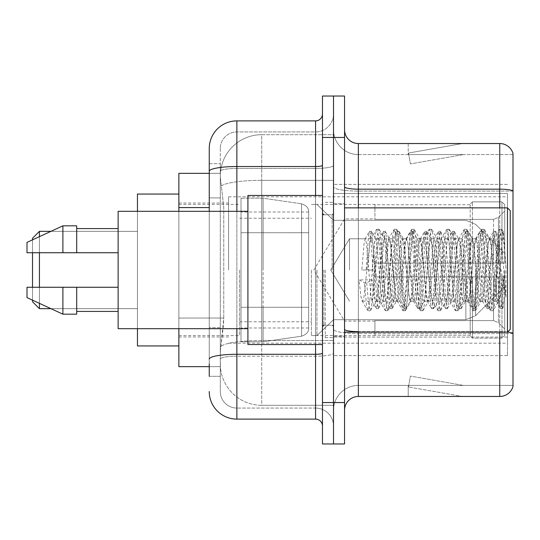 <?xml version="1.0" encoding="UTF-8"?>
<svg xmlns="http://www.w3.org/2000/svg" width="540" height="540" viewBox="0 0 540 540"><rect width="100%" height="100%" fill="white"/><g stroke="black" fill="none" stroke-linecap="round" stroke-linejoin="round"><path stroke-width="0.41" stroke-dasharray="2.7 2.03" d="M507.479 341.793L507.479 355.604L507.479 341.793M333.511 341.793L333.511 184.397L333.511 341.793M333.511 270L333.511 196.823L333.511 270M228.582 270L228.582 196.823L228.582 270M507.479 207.866L510.239 210.634L510.239 329.366L510.239 270L510.239 329.366L507.479 332.134L507.479 196.823L507.479 343.177L507.479 207.866L507.479 270L507.479 207.866L344.554 207.866L344.554 270L344.554 203.728L344.554 336.272L344.554 207.866M209.25 197.917L220.293 197.917L220.293 327.699L220.293 163.688L220.293 197.917L209.25 197.917L209.25 327.699L209.25 173.353L220.388 173.353L220.354 173.921A41.418 41.418 0 0 1 261.718 134.696L333.511 134.696L333.511 180.333L333.511 134.696L261.718 134.696L261.718 180.333L261.718 134.696A41.418 41.418 0 0 0 220.354 173.921L220.388 173.353L178.875 173.353L178.875 318.033L223.756 318.033L223.486 325.228L220.462 350.082L223.756 318.033L223.756 207.583L223.756 318.033L178.875 318.033L178.875 366.647L220.388 366.647L220.293 363.886A41.418 41.418 0 0 0 261.718 405.304L333.511 405.304L333.511 340.49L333.511 405.304L261.718 405.304L261.718 340.49L261.718 405.304A41.418 41.418 0 0 1 220.293 363.886L220.293 355.462L220.388 366.647L209.25 366.647M220.462 350.082L220.293 355.462L220.462 350.082M178.875 270L178.875 345.938L178.875 270M333.511 180.333L333.511 340.49L333.511 180.333L261.718 180.333L333.511 180.333M220.354 173.921C220.111 175.5 220.448 179.489 221.38 185.888L223.756 207.583L221.38 185.888C220.448 179.489 220.111 175.5 220.354 173.921A41.418 41.418 0 0 1 261.718 134.696M178.875 328.678L178.875 211.322M507.479 193.482L507.479 337.075L507.479 193.482L333.511 193.482L507.479 193.482M507.479 184.397L333.511 184.397L507.479 184.397M507.479 355.604L333.511 355.604L507.479 355.604M209.25 376.312L220.293 376.312L220.293 327.699L220.293 376.312L209.25 376.312L209.25 211.322M209.25 391.5A27.614 27.614 0 0 0 236.864 419.114L236.864 408.071A16.571 16.571 0 0 1 220.293 391.5L220.293 171.322L220.293 391.5A16.571 16.571 0 0 0 236.864 408.071L315.562 408.071L315.562 363.886L315.562 419.114A6.905 6.905 0 0 1 322.468 426.019L322.468 113.981L322.468 426.019M333.511 363.886L333.511 165.328L333.511 363.886M322.468 270L322.468 344.554L322.468 270M322.468 137.457L322.468 96.032L333.511 96.032L333.511 137.457L333.511 96.032L344.554 96.032L344.554 137.457L333.511 137.457L333.511 402.543L333.511 137.457L322.468 137.457L322.468 402.543L333.511 402.543L333.511 443.968L333.511 402.543L344.554 402.543L344.554 137.457M344.554 402.543L344.554 443.968L322.468 443.968L322.468 402.543M333.511 113.981L333.511 165.328L333.511 113.981A17.948 17.948 0 0 1 315.562 131.929A17.948 17.948 0 0 0 333.511 113.981A17.948 17.948 0 0 1 315.562 131.929L315.562 408.071L236.864 408.071L236.864 356.211L315.562 356.211A17.948 3.119 0 0 0 333.511 353.099A17.948 3.119 0 0 1 315.562 356.211L315.562 131.929L236.864 131.929L315.562 131.929M209.25 163.688L220.293 163.688L209.25 163.688L209.25 359.093A27.614 4.793 180 0 1 236.864 354.294L236.864 120.886A27.614 27.614 0 0 0 209.25 148.5A27.614 27.614 0 0 1 236.864 120.886L315.562 120.886A6.905 6.905 0 0 0 322.468 113.981A6.905 6.905 0 0 1 315.562 120.886L315.562 363.886L315.562 356.211L236.864 356.211L236.864 131.929L236.864 168.44L315.562 168.44A17.948 3.119 0 0 0 333.511 165.328A17.948 3.119 0 0 1 315.562 168.44L236.864 168.44L236.864 363.886L236.864 354.294L315.562 354.294A6.905 1.202 0 0 0 322.468 353.099M236.864 419.114L315.562 419.114M209.25 359.093L209.25 363.886M220.293 148.5L220.293 171.322L220.293 148.5A16.571 16.571 0 0 1 236.864 131.929A16.571 16.571 0 0 0 220.293 148.5A16.571 16.571 0 0 1 236.864 131.929M333.511 426.019A17.948 17.948 0 0 0 315.562 408.071A17.948 17.948 0 0 1 333.511 426.019A17.948 17.948 0 0 0 315.562 408.071M325.228 270L325.228 337.655L325.228 270M333.511 341.246L333.511 186.773L333.511 341.246M507.539 332.073A13.804 2.396 180 0 0 499.743 331.654L499.743 396.468A13.804 13.804 0 0 0 513 386.532L513 341.246L513 385.425L358.364 385.425L358.364 332.134M344.554 410.279L344.554 129.722L344.554 410.279A13.804 13.804 0 0 1 358.364 396.468L358.364 341.246L358.364 385.425L513 385.425L513 154.575L358.364 154.575A24.854 24.854 0 0 1 333.511 129.722L333.511 186.773L333.511 129.722A24.854 24.854 0 0 0 358.364 154.575L358.364 333.572A24.854 4.313 0 0 1 333.511 329.258A24.854 4.313 0 0 0 358.364 333.572L358.364 154.575A24.854 24.854 0 0 1 333.511 129.722M358.364 154.575L513 154.575L513 341.246L513 153.468A13.804 13.804 0 0 0 499.743 143.532L358.364 143.532A13.804 13.804 0 0 1 344.554 129.722M461.511 396.306A11.043 11.043 0 0 0 463.435 396.468L408.206 396.468L463.435 396.468A11.043 11.043 0 0 1 461.511 396.306A11.043 11.043 0 0 0 463.435 396.468A11.043 11.043 0 0 1 461.511 396.306A11.043 11.043 0 0 0 463.435 396.468A11.043 11.043 0 0 1 461.511 396.306A11.043 11.043 0 0 0 463.435 396.468A11.043 11.043 0 0 1 461.511 396.306A11.043 11.043 0 0 0 463.435 396.468A11.043 11.043 0 0 1 461.511 396.306L408.483 386.951L461.511 396.306M408.206 385.425L408.206 396.468L408.206 385.425L408.753 385.425L408.483 386.951L408.753 385.425L408.206 385.425L408.206 396.468L408.206 385.425L408.753 385.425L408.483 386.951L408.753 385.425L408.206 385.425L408.206 396.468L408.206 385.425L408.753 385.425L408.483 386.951L408.753 385.425L408.206 385.425L408.206 396.468L408.206 385.425L408.753 385.425L408.483 386.951L408.753 385.425L408.206 385.425L408.206 396.468L408.206 385.425L408.753 385.425L408.483 386.951L408.753 385.425L408.206 385.425M499.743 396.468L358.364 396.468M463.435 143.532L408.206 143.532L463.435 143.532A11.043 11.043 0 0 0 461.511 143.694A11.043 11.043 0 0 1 463.435 143.532A11.043 11.043 0 0 0 461.511 143.694A11.043 11.043 0 0 1 463.435 143.532A11.043 11.043 0 0 0 461.511 143.694A11.043 11.043 0 0 1 463.435 143.532A11.043 11.043 0 0 0 461.511 143.694A11.043 11.043 0 0 1 463.435 143.532A11.043 11.043 0 0 0 461.511 143.694A11.043 11.043 0 0 1 463.435 143.532M463.435 385.425L408.753 385.425L463.435 385.425L408.753 385.425L463.435 385.425L408.753 385.425L463.435 385.425L408.753 385.425L463.435 385.425L408.753 385.425L463.435 385.425L410.407 376.076L408.753 385.425L410.407 376.076L408.753 385.425L410.407 376.076L408.753 385.425L410.407 376.076L408.753 385.425L410.407 376.076L408.753 385.425L410.407 376.076L463.435 385.425M408.753 154.575L408.206 154.575L408.753 154.575L408.206 154.575L408.753 154.575L408.206 154.575L408.753 154.575L408.206 154.575L408.753 154.575L408.206 154.575L408.753 154.575L408.483 153.05L461.511 143.694L408.483 153.05L408.753 154.575L408.483 153.05L461.511 143.694L408.483 153.05L408.753 154.575L408.483 153.05L461.511 143.694L408.483 153.05L408.753 154.575L408.483 153.05L461.511 143.694L408.483 153.05L408.753 154.575L408.483 153.05L461.511 143.694L408.483 153.05L408.753 154.575L463.435 154.575L408.753 154.575L463.435 154.575L408.753 154.575L463.435 154.575L408.753 154.575L463.435 154.575L408.753 154.575L463.435 154.575L408.753 154.575L410.407 163.924L408.753 154.575M333.511 410.279A24.854 24.854 0 0 1 358.364 385.425A24.854 24.854 0 0 0 333.511 410.279A24.854 24.854 0 0 1 358.364 385.425M408.206 143.532L408.206 154.575L408.206 143.532M463.435 154.575L410.407 163.924L463.435 154.575M349.502 270L349.502 238.788L349.502 270M322.468 344.554L247.907 344.554L247.907 195.446L247.907 328.678L247.907 195.446L322.468 195.446M247.907 328.678L118.125 328.678L118.125 211.322L118.125 270L118.125 211.322L247.907 211.322M496.429 270L496.429 293.584L491.096 242.973L489.632 238.788L488.174 242.973L482.328 297.027L480.863 301.212L485.251 301.212L486.709 297.027L492.554 242.973L493.553 239.179L494.019 238.788L495.477 242.973L496.395 249.345L496.429 270L494.134 297.027L492.98 301.212L496.429 301.212L496.429 270L498.623 236.601L501.93 296.264L502.997 307.773L503.908 300.557L503.908 275.468C501.633 293.78 499.136 302.36 496.429 301.212C495.281 299.363 494.127 288.961 492.98 270L490.678 242.973L489.53 238.788L488.376 242.973L483.773 297.027L482.625 301.212L481.478 297.027L476.874 242.973L475.72 238.788L474.572 242.973L469.969 297.027L468.821 301.212L467.667 297.027L463.064 242.973L461.916 238.788L460.762 242.973L456.165 297.027L455.011 301.212L453.863 297.027L449.26 242.973L448.106 238.788L446.958 242.973L442.355 297.027L441.207 301.212L440.053 297.027L435.449 242.973L434.302 238.788L433.148 242.973L428.551 297.027L427.397 301.212L426.249 297.027L421.646 242.973L420.491 238.788L419.344 242.973L414.74 297.027L413.593 301.212L412.439 297.027L407.835 242.973L406.688 238.788L405.54 242.973L400.937 297.027L399.782 301.212L398.635 297.027L394.031 242.973L392.884 238.788L391.73 242.973L387.126 297.027L385.979 301.212L384.824 297.027L380.228 242.973L379.073 238.788L377.926 242.973L373.322 297.027L372.168 301.212L371.021 297.027L366.417 242.973L365.269 238.788L364.115 242.973L361.814 270L372.168 270L361.814 270M492.98 301.212L491.832 297.027L487.229 242.973L486.074 238.788L484.927 242.973L480.323 297.027L479.176 301.212L478.022 297.027L473.418 242.973L472.271 238.788L471.116 242.973L466.519 297.027L465.365 301.212L464.218 297.027L459.614 242.973L458.46 238.788L457.313 242.973L452.709 297.027L451.562 301.212L450.407 297.027L445.804 242.973L444.656 238.788L443.509 242.973L438.905 297.027L437.751 301.212L436.604 297.027L432 242.973L430.853 238.788L429.698 242.973L425.095 297.027L423.947 301.212L422.793 297.027L418.196 242.973L417.042 238.788L415.894 242.973L411.291 297.027L410.137 301.212L408.989 297.027L404.386 242.973L403.238 238.788L402.084 242.973L397.481 297.027L396.623 300.962L396.333 301.212L395.179 297.027L390.582 242.973L389.718 239.038L389.428 238.788L388.28 242.973L383.677 297.027L382.813 300.962L382.523 301.212L381.375 297.027L376.772 242.973L375.914 239.038L375.624 238.788L374.47 242.973L372.168 270M496.429 301.212L500.513 308.482L499.595 303.5L494.991 236.5L493.844 231.316L492.689 236.5L488.093 303.5L486.938 308.684L485.791 303.5L481.187 236.5L480.033 231.316L478.886 236.5L474.282 303.5L473.135 308.684L471.98 303.5L467.377 236.5L466.229 231.316L465.082 236.5L460.478 303.5L459.324 308.684L458.177 303.5L453.573 236.5L452.425 231.316L451.271 236.5L446.668 303.5L445.52 308.684L444.366 303.5L439.769 236.5L438.615 231.316L437.468 236.5L432.864 303.5L431.71 308.684L430.562 303.5L425.959 236.5L424.811 231.316L423.657 236.5L419.054 303.5L417.906 308.684L416.752 303.5L412.155 236.5L411.001 231.316L409.853 236.5L405.25 303.5L404.096 308.684L402.948 303.5L398.345 236.5L397.197 231.316L396.043 236.5L391.439 303.5L390.292 308.684L389.144 303.5L384.541 236.5L383.387 231.316L382.239 236.5L377.636 303.5L376.488 308.684L375.334 303.5L370.73 236.5L369.583 231.316L368.429 236.5L366.127 270M118.125 252.74L118.125 228.582L118.125 252.74L76.707 252.74L76.707 228.582L76.707 252.74L118.125 252.74L118.125 228.582L118.125 252.74L76.707 252.74L76.707 225.821L76.707 252.74L62.897 252.74L62.897 225.821L62.897 252.74L27 252.74L27 242.386L27 252.74L76.707 252.74L76.707 225.821L62.897 225.821L62.897 252.74L27 252.74L27 242.386L62.897 225.821M27 287.26L27 297.614L62.897 314.179L62.897 287.26L76.707 287.26L76.707 311.418L76.707 287.26L118.125 287.26L118.125 311.418L118.125 287.26L76.707 287.26L76.707 314.179L76.707 287.26L62.897 287.26L62.897 314.179L62.897 287.26L27 287.26L27 297.614L27 287.26L76.707 287.26L76.707 311.418L76.707 287.26L118.125 287.26L118.125 311.418L118.125 287.26M503.908 275.468L501.896 303.5L500.513 308.482M503.908 300.557L502.706 308.482L501.323 303.5L496.719 236.5L495.572 231.316L494.417 236.5L489.814 303.5L488.666 308.684L487.512 303.5L482.915 236.5L481.761 231.316L480.614 236.5L476.01 303.5L474.856 308.684L473.708 303.5L469.105 236.5L467.957 231.316L466.803 236.5L462.2 303.5L461.052 308.684L459.905 303.5L455.301 236.5L454.147 231.316L452.999 236.5L448.396 303.5L447.248 308.684L446.094 303.5L441.49 236.5L440.343 231.316L439.189 236.5L434.592 303.5L433.438 308.684L432.29 303.5L427.687 236.5L426.533 231.316L425.385 236.5L420.782 303.5L419.634 308.684L418.48 303.5L413.876 236.5L412.729 231.316L411.575 236.5L406.978 303.5L406.06 308.482L404.676 303.5L400.073 236.5L399.155 231.518L397.771 236.5L393.167 303.5L392.249 308.482L390.865 303.5L386.262 236.5L385.351 231.518L383.967 236.5L379.363 303.5L378.445 308.482L377.062 303.5L372.458 236.5L371.54 231.518L370.156 236.5L367.855 270M32.522 301.759L39.427 308.657L32.522 301.759L32.522 238.241L32.522 301.759L32.522 238.241L32.522 270L32.522 238.241L39.427 231.343L39.427 308.657L39.427 231.343L39.427 308.657L39.427 231.343L137.457 231.343L137.457 345.938L137.457 194.062L137.457 328.678M374.929 263.095L374.929 270L374.929 263.095L493.574 263.095L374.929 263.095L470.198 263.095L470.198 204.086L470.198 263.095L472.406 263.095L472.406 201.866L472.406 263.095L374.929 263.095L374.929 276.905L470.198 276.905L470.198 335.219L470.198 276.905L374.929 276.905L374.929 263.095M374.929 219.382L493.574 219.382L374.929 219.382L374.929 204.417L374.929 204.782L470.198 204.782L470.198 204.086L470.198 204.782L374.929 204.782L374.929 219.382M311.418 270L311.418 335.583L311.418 270M470.198 335.219L374.929 335.219L374.929 335.583L374.929 335.219L470.198 335.219L470.198 335.914L472.406 338.135L501.957 338.135L504.718 335.353L504.718 276.905L504.718 335.353L501.957 338.135L501.957 276.905L501.957 338.135L472.406 338.135L472.406 276.905L472.406 338.135L470.198 335.914L470.198 276.905L470.198 335.219M239.625 270L239.625 335.583L239.625 270M472.406 276.905L501.957 276.905L472.406 276.905M472.406 201.866L470.198 204.086L472.406 201.866L501.957 201.866L501.957 263.095L501.957 201.866L472.406 201.866M472.406 263.095L501.957 263.095L472.406 263.095M504.718 276.905L501.957 276.905L504.718 276.905L504.718 335.353L504.718 328.968L498.454 322.657L493.574 320.618L498.454 322.657L504.718 328.968L504.718 276.905L498.454 276.905L504.718 276.905M501.957 263.095L504.718 263.095L504.718 204.647L504.718 263.095L501.957 263.095M504.718 204.647L501.957 201.866L504.718 204.647L504.718 263.095L504.718 204.647M498.454 217.343L504.718 211.032L498.454 217.343L493.574 219.382L498.454 217.343L498.454 263.095L504.718 263.095L493.574 263.095L498.454 263.095L498.454 217.343M493.574 276.905L374.929 276.905L374.929 270L374.929 276.905L493.574 276.905L493.574 320.618L374.929 320.618L493.574 320.618L493.574 276.905M374.929 320.618L374.929 335.219L374.929 320.618M308.657 307.274L308.657 212.011L308.657 232.726L241.009 232.72L241.009 198.207L241.009 341.793L241.009 307.28L308.657 307.28L308.657 212.011L308.657 232.726L241.009 232.72L241.009 212.011L241.009 327.989L241.009 307.28L308.657 307.28L308.657 212.011L308.657 232.726L241.009 232.72L241.009 198.207L241.009 341.793L241.009 307.28L308.657 307.274M263.095 270L263.095 198.207L263.095 232.72L241.009 232.72L241.009 212.011L241.009 327.989L241.009 307.28L263.095 307.28L263.095 198.207L263.095 232.72L241.009 232.72L241.009 198.207L241.009 341.793L241.009 307.28L308.657 307.28L308.657 328.003L308.657 211.997L308.657 232.72L263.095 232.72L263.095 198.207L263.095 270M504.718 270L504.718 286.571L504.718 270M316.946 270L316.946 335.583L316.946 270M301.57 307.28L308.657 307.28L308.657 328.003C308.88 331.783 306.518 334.51 301.57 336.197L301.57 307.28L308.657 307.28L308.657 328.003L308.657 211.997C308.88 208.217 306.518 205.49 301.57 203.803L301.57 336.197L301.57 307.28L263.095 307.28L263.095 341.793L263.095 307.28L301.57 307.28L301.57 336.197L263.095 341.793L241.009 341.793L263.095 341.793L301.57 336.197C306.518 334.51 308.88 331.783 308.657 328.003L308.657 211.997L308.657 232.72L241.009 232.72L241.009 212.011L241.009 327.989L241.009 307.28L263.095 307.28M32.522 287.26L32.522 300.166M39.427 287.26L39.427 303.352M39.427 308.657L137.457 308.657L39.427 308.657L39.427 231.343L137.457 231.343L137.457 270L137.457 194.062L178.875 194.062L137.457 194.062M137.457 345.938L178.875 345.938L137.457 345.938L137.457 211.322M39.427 236.648L39.427 252.74M32.522 239.834L32.522 252.74M301.57 232.72L301.57 203.803C306.518 205.49 308.88 208.217 308.657 211.997L308.657 232.72L263.095 232.72M485.251 301.212L483.786 297.027L477.94 242.973L476.483 238.788L475.018 242.973L469.172 297.027L467.714 301.212L466.25 297.027L460.411 242.973L458.946 238.788L457.488 242.973L451.643 297.027L450.178 301.212L448.72 297.027L442.874 242.973L441.41 238.788L439.952 242.973L434.106 297.027L432.641 301.212L431.183 297.027L425.338 242.973L423.88 238.788L422.415 242.973L416.57 297.027L415.112 301.212L413.647 297.027L407.801 242.973L406.343 238.788L404.879 242.973L399.033 297.027L397.575 301.212L396.117 297.027L390.272 242.973L388.807 238.788L387.349 242.973L381.503 297.027L380.038 301.212L378.581 297.027L372.735 242.973L371.27 238.788L369.812 242.973L363.967 297.027L362.509 301.212L362.043 300.821L361.044 297.027L358.999 279.869L364.48 282.865L366.667 282.865L372.148 279.869L358.999 279.869M480.863 301.212L479.405 297.027L473.56 242.973L472.095 238.788L470.637 242.973L464.792 297.027L463.327 301.212L461.869 297.027L456.023 242.973L454.565 238.788L453.101 242.973L447.255 297.027L445.797 301.212L444.332 297.027L438.487 242.973L437.029 238.788L435.564 242.973L429.719 297.027L428.261 301.212L426.803 297.027L420.957 242.973L419.492 238.788L418.034 242.973L412.189 297.027L411.19 300.821L410.724 301.212L409.266 297.027L403.421 242.973L401.956 238.788L400.498 242.973L394.652 297.027L393.653 300.821L393.194 301.212L391.73 297.027L385.884 242.973L384.885 239.179L384.426 238.788L382.961 242.973L377.116 297.027L376.117 300.821L375.658 301.212L374.193 297.027L372.148 279.869M496.429 293.584L497.961 302.353L501.889 243.675L503.476 232.065L505.926 267.658L505.926 296.973L501.086 270L496.449 250.081M76.707 252.74L62.897 252.74M36.14 287.26L62.897 287.26M62.897 314.179L76.707 314.179L76.707 287.26M505.926 296.973L500.958 234.751L499.493 229.298L498.035 234.751L492.19 305.249L490.725 310.703L489.267 305.249L483.421 234.751L481.964 229.298L480.499 234.751L474.653 305.249L473.195 310.703L471.731 305.249L465.885 234.751L464.427 229.298L462.962 234.751L457.117 305.249L455.659 310.703L454.194 305.249L448.355 234.751L446.89 229.298L445.433 234.751L439.587 305.249L438.122 310.703L436.664 305.249L430.819 234.751L429.354 229.298L427.896 234.751L422.05 305.249L420.593 310.703L419.128 305.249L413.282 234.751L411.824 229.298L410.36 234.751L404.514 305.249L403.056 310.703L401.591 305.249L395.746 234.751L394.288 229.298L392.823 234.751L386.984 305.249L385.519 310.703L384.062 305.249L378.216 234.751L376.751 229.298L375.293 234.751L369.448 305.249L367.983 310.703L367.625 310.399L366.525 305.249L364.48 282.865M505.926 267.658L503.145 234.751L501.687 229.298L500.229 234.751L494.384 305.249L492.919 310.703L491.461 305.249L485.615 234.751L484.151 229.298L482.693 234.751L476.847 305.249L475.382 310.703L473.924 305.249L468.079 234.751L466.621 229.298L465.156 234.751L459.311 305.249L457.853 310.703L456.388 305.249L450.542 234.751L449.084 229.298L447.62 234.751L441.774 305.249L440.316 310.703L438.851 305.249L433.013 234.751L431.548 229.298L430.09 234.751L424.244 305.249L422.78 310.703L421.322 305.249L415.476 234.751L414.011 229.298L412.553 234.751L406.708 305.249L405.25 310.703L403.785 305.249L397.94 234.751L396.482 229.298L395.017 234.751L389.171 305.249L387.713 310.703L386.249 305.249L380.403 234.751L378.945 229.298L377.48 234.751L371.642 305.249L370.535 310.399L370.177 310.703L368.719 305.249L366.667 282.865M507.479 337.075L333.511 337.075L507.479 337.075M261.718 340.49A41.418 7.196 180 0 0 220.793 346.572A41.418 7.196 180 0 1 261.718 340.49L333.511 340.49L261.718 340.49L261.718 180.333L261.718 340.49M221.38 185.888A41.418 7.196 180 0 1 261.718 180.333A41.418 7.196 180 0 0 221.38 185.888M220.293 363.886A41.418 41.418 0 0 0 261.718 405.304M209.25 207.583L178.875 207.583M209.25 171.322A27.614 4.793 180 0 1 236.864 166.523L315.562 166.523A6.905 1.202 -0 0 0 322.468 165.328M236.864 211.322L236.864 328.678M315.562 344.554L315.562 195.446M236.864 168.44A16.571 2.876 180 0 0 220.293 171.322A16.571 2.876 180 0 1 236.864 168.44M236.864 356.211A16.571 2.876 180 0 0 220.293 359.093A16.571 2.876 180 0 1 236.864 356.211M236.864 408.071A16.571 16.571 0 0 1 220.293 391.5M220.293 327.699L209.25 327.699L220.293 327.699M513 153.468A13.804 13.804 0 0 0 499.743 143.532L499.743 331.654L358.364 331.654L358.364 143.532M499.743 332.134L499.743 331.654A13.804 2.396 180 0 1 513 333.382M344.554 186.773A13.804 2.396 0 0 0 358.364 189.169L499.743 189.169A13.804 2.396 180 0 1 513 190.89M358.364 207.866L358.364 331.654L499.743 331.654L499.743 207.866M344.554 329.258A13.804 2.396 0 0 0 358.364 331.654M513 191.086L358.364 191.086A24.854 4.313 0 0 1 333.511 186.773A24.854 4.313 0 0 0 358.364 191.086L513 191.086M513 333.572L358.364 333.572L513 333.572M332.134 270L332.134 214.772L332.134 270M323.845 270L323.845 325.228L323.845 270M493.574 219.382L493.574 263.095L493.574 219.382M498.454 276.905L498.454 322.657L498.454 276.905M475.625 270L475.625 315.664L475.625 270M465.858 270L465.858 319.707L465.858 270M241.009 341.793L263.095 341.793L301.57 336.197L301.57 203.803L301.57 336.197C306.518 334.51 308.88 331.783 308.657 328.003M228.582 196.823L507.479 196.823M178.875 203.04L228.582 203.04M178.875 336.96L228.582 336.96M228.582 343.177L507.479 343.177M322.468 214.772L333.511 214.772L322.468 214.772M322.468 325.228L333.511 325.228L322.468 325.228M333.511 203.728L344.554 203.728L333.511 203.728M325.228 337.655L333.511 337.655L325.228 337.655M325.228 202.345L333.511 202.345L325.228 202.345M333.511 336.272L344.554 336.272L333.511 336.272M371.27 238.788L349.502 238.788L330.75 270L349.502 301.212L330.75 270L349.502 238.788L365.269 238.788M344.554 332.134L507.479 332.134M323.845 214.772L332.134 214.772L333.511 213.394L332.134 214.772L323.845 214.772L322.468 213.394M323.845 325.228L332.134 325.228L333.511 326.606L332.134 325.228L323.845 325.228L322.468 326.606M375.624 238.788L379.073 238.788M389.428 238.788L392.884 238.788M403.238 238.788L406.688 238.788M417.042 238.788L420.491 238.788M430.853 238.788L434.302 238.788M444.656 238.788L448.106 238.788M458.46 238.788L461.916 238.788M472.271 238.788L475.72 238.788M486.074 238.788L489.53 238.788M382.523 301.212L385.979 301.212M396.333 301.212L399.782 301.212M410.137 301.212L413.593 301.212M423.947 301.212L427.397 301.212M437.751 301.212L441.207 301.212M451.562 301.212L455.011 301.212M465.365 301.212L468.821 301.212M479.176 301.212L482.625 301.212M498.623 236.601L503.24 231.984M502.997 307.773L497.678 302.454M362.509 301.212L372.168 301.212M76.707 228.582L118.125 228.582M76.707 311.418L118.125 311.418M500.749 308.684L502.47 308.684M493.844 231.316L495.572 231.316M486.938 308.684L488.666 308.684M480.033 231.316L481.761 231.316M473.135 308.684L474.856 308.684M466.229 231.316L467.957 231.316M459.324 308.684L461.052 308.684M452.425 231.316L454.147 231.316M445.52 308.684L447.248 308.684M438.615 231.316L440.343 231.316M431.71 308.684L433.438 308.684M424.811 231.316L426.533 231.316M417.906 308.684L419.634 308.684M411.001 231.316L412.729 231.316M404.096 308.684L405.824 308.684M397.197 231.316L398.918 231.316M390.292 308.684L392.02 308.684M383.387 231.316L385.115 231.316M376.488 308.684L378.209 308.684M369.583 231.316L371.311 231.316M498.791 236.662L495.801 231.518M503.145 307.726L502.706 308.482M488.902 308.482L493.27 300.962M481.997 231.518L486.365 239.038M475.092 308.482L479.459 300.962M468.187 231.518L472.561 239.038M461.288 308.482L465.656 300.962M454.383 231.518L458.75 239.038M447.478 308.482L451.852 300.962M440.579 231.518L444.947 239.038M433.674 308.482L438.041 300.962M426.769 231.518L431.136 239.038M419.863 308.482L424.238 300.962M412.965 231.518L417.332 239.038M406.06 308.482L410.427 300.962M399.155 231.518L403.522 239.038M392.249 308.482L396.623 300.962M385.351 231.518L389.718 239.038M378.445 308.482L382.813 300.962M371.54 231.518L375.914 239.038M489.24 239.038L493.607 231.518M482.335 300.962L486.702 308.482M475.43 239.038L479.804 231.518M468.531 300.962L472.898 308.482M461.626 239.038L465.993 231.518M454.721 300.962L459.095 308.482M447.822 239.038L452.189 231.518M440.917 300.962L445.284 308.482M434.012 239.038L438.379 231.518M427.106 300.962L431.48 308.482M420.208 239.038L424.575 231.518M413.303 300.962L417.67 308.482M406.397 239.038L410.764 231.518M399.492 300.962L403.866 308.482M392.594 239.038L396.961 231.518M385.688 300.962L390.056 308.482M378.783 239.038L383.157 231.518M371.885 300.962L376.252 308.482M364.979 239.038L369.346 231.518M374.929 321.084L344.554 321.084L313.862 270L344.554 218.916L374.929 218.916M311.418 335.583L316.946 335.583L333.511 319.707L465.858 319.707L333.511 319.707L316.946 335.583L311.418 335.583L374.929 335.583M239.625 321.773L311.418 321.773M178.875 335.583L239.625 335.583M178.875 204.417L239.625 204.417M239.625 218.228L311.418 218.228M311.418 204.417L316.946 204.417L333.511 220.293L465.858 220.293L333.511 220.293L316.946 204.417L311.418 204.417L374.929 204.417M241.009 198.207L263.095 198.207L301.57 203.803L263.095 198.207L241.009 198.207L263.095 198.207L301.57 203.803C306.518 205.49 308.88 208.217 308.657 211.997M308.657 212.011L241.009 212.011M308.657 327.989L241.009 327.989M504.718 286.571L475.625 315.664L465.858 319.707L475.625 315.664L504.718 286.571M465.858 220.293L475.625 224.336L504.718 253.429L475.625 224.336L465.858 220.293M32.522 238.241L39.427 231.343M50.929 308.657L137.457 308.657M50.929 231.343L137.457 231.343M384.426 238.788L388.807 238.788M401.956 238.788L406.343 238.788M419.492 238.788L423.88 238.788M437.029 238.788L441.41 238.788M454.565 238.788L458.946 238.788M472.095 238.788L476.483 238.788M489.632 238.788L494.012 238.788M393.194 301.212L397.575 301.212M410.724 301.212L415.112 301.212M428.261 301.212L432.641 301.212M445.797 301.212L450.178 301.212M463.327 301.212L467.714 301.212M375.658 301.212L380.038 301.212M499.493 229.298L501.687 229.298M490.725 310.703L492.919 310.703M481.964 229.298L484.151 229.298M473.195 310.703L475.382 310.703M464.427 229.298L466.621 229.298M455.659 310.703L457.853 310.703M446.89 229.298L449.084 229.298M438.122 310.703L440.316 310.703M429.354 229.298L431.548 229.298M420.593 310.703L422.78 310.703M411.824 229.298L414.011 229.298M403.056 310.703L405.25 310.703M394.288 229.298L396.482 229.298M385.519 310.703L387.713 310.703M376.751 229.298L378.945 229.298M367.983 310.703L370.177 310.703M497.961 302.353L493.276 310.399M503.476 232.065L502.045 229.601M484.508 229.601L490.097 239.179M475.74 310.399L481.329 300.821M466.979 229.601L472.561 239.179M458.21 310.399L463.793 300.821M449.442 229.601L455.024 239.179M440.674 310.399L446.256 300.821M431.906 229.601L437.488 239.179M423.137 310.399L428.72 300.821M414.369 229.601L419.958 239.179M405.608 310.399L411.19 300.821M396.839 229.601L402.421 239.179M388.071 310.399L393.653 300.821M379.303 229.601L384.885 239.179M370.535 310.399L376.117 300.821M493.553 239.179L499.136 229.601M484.785 300.821L490.367 310.399M476.017 239.179L481.606 229.601M467.249 300.821L472.838 310.399M458.487 239.179L464.069 229.601M449.719 300.821L455.301 310.399M440.951 239.179L446.533 229.601M432.182 300.821L437.764 310.399M423.414 239.179L428.996 229.601M414.646 300.821L420.228 310.399M405.877 239.179L411.467 229.601M397.116 300.821L402.698 310.399M388.348 239.179L393.93 229.601M379.58 300.821L385.162 310.399M370.811 239.179L376.394 229.601M362.043 300.821L367.625 310.399"/><path stroke-width="0.81" d="M209.25 197.917L209.25 163.688L209.25 173.353L178.875 173.353L178.875 211.322M209.25 366.647L178.875 366.647L178.875 328.678M209.25 376.312L209.25 363.886M322.468 402.543L322.468 443.968L333.511 443.968L333.511 402.543L333.511 443.968L344.554 443.968L344.554 402.543L333.511 402.543L333.511 137.457L333.511 402.543L322.468 402.543L322.468 137.457L333.511 137.457L333.511 96.032L333.511 137.457L344.554 137.457L344.554 402.543M344.554 137.457L344.554 96.032L322.468 96.032L322.468 137.457M236.864 328.678L236.864 419.114L315.562 419.114L315.562 344.554M209.25 211.322L209.25 148.5A27.614 27.614 0 0 1 236.864 120.886L315.562 120.886A6.905 6.905 0 0 0 322.468 113.981M209.25 148.5L209.25 163.688M322.468 426.019A6.905 6.905 0 0 0 315.562 419.114M236.864 419.114A27.614 27.614 0 0 1 209.25 391.5M344.554 410.279A13.804 13.804 0 0 1 358.364 396.468L499.743 396.468L499.743 332.134M513 153.468A13.804 13.804 0 0 0 499.743 143.532A13.804 13.804 0 0 1 513 153.468L513 386.532A13.804 13.804 0 0 1 499.743 396.468M513 190.89A13.804 2.396 180 0 0 499.743 189.169L499.743 143.532L358.364 143.532A13.804 13.804 0 0 1 344.554 129.722A13.804 13.804 0 0 0 358.364 143.532L358.364 207.866M32.522 252.74L32.522 287.26M32.522 300.166L32.522 301.759L39.427 308.657L50.929 308.657M39.427 252.74L39.427 287.26M39.427 303.352L39.427 308.657M137.457 328.678L137.457 345.938L178.875 345.938M178.875 194.062L137.457 194.062L137.457 211.322M32.522 239.834L32.522 238.241L39.427 231.343L39.427 236.648M507.479 207.866L510.239 210.634L510.239 329.366L507.479 332.134L507.479 207.866L344.554 207.866M322.468 195.446L247.907 195.446L247.907 344.554L322.468 344.554M247.907 211.322L118.125 211.322L118.125 328.678L247.907 328.678M62.897 252.74L27 252.74L27 242.386L62.897 225.821L62.897 252.74L118.125 252.74M62.897 225.821L76.707 225.821L76.707 252.74M118.125 287.26L76.707 287.26L76.707 314.179L62.897 314.179L62.897 287.26L27 287.26L27 297.614L62.897 314.179M27 287.26L36.14 287.26M76.707 287.26L62.897 287.26M209.25 207.583L178.875 207.583M322.468 353.099A6.905 1.202 0 0 1 315.562 354.294L236.864 354.294A27.614 4.793 180 0 0 209.25 359.093M236.864 120.886L236.864 166.523L315.562 166.523L315.562 120.886M209.25 171.322A27.614 4.793 180 0 1 236.864 166.523L236.864 211.322M315.562 195.446L315.562 166.523A6.905 1.202 0 0 0 322.468 165.328M358.364 332.134L358.364 396.468M499.743 207.866L499.743 189.169L358.364 189.169A13.804 2.396 0 0 1 344.554 186.773M513 333.382A13.804 2.396 180 0 0 507.539 332.073M358.364 331.654A13.804 2.396 -0 0 1 344.554 329.258M39.427 231.343L50.929 231.343M344.554 332.134L507.479 332.134M323.845 214.772L322.468 213.394M76.707 228.582L118.125 228.582M76.707 311.418L118.125 311.418M323.845 325.228L322.468 326.606"/></g></svg>

